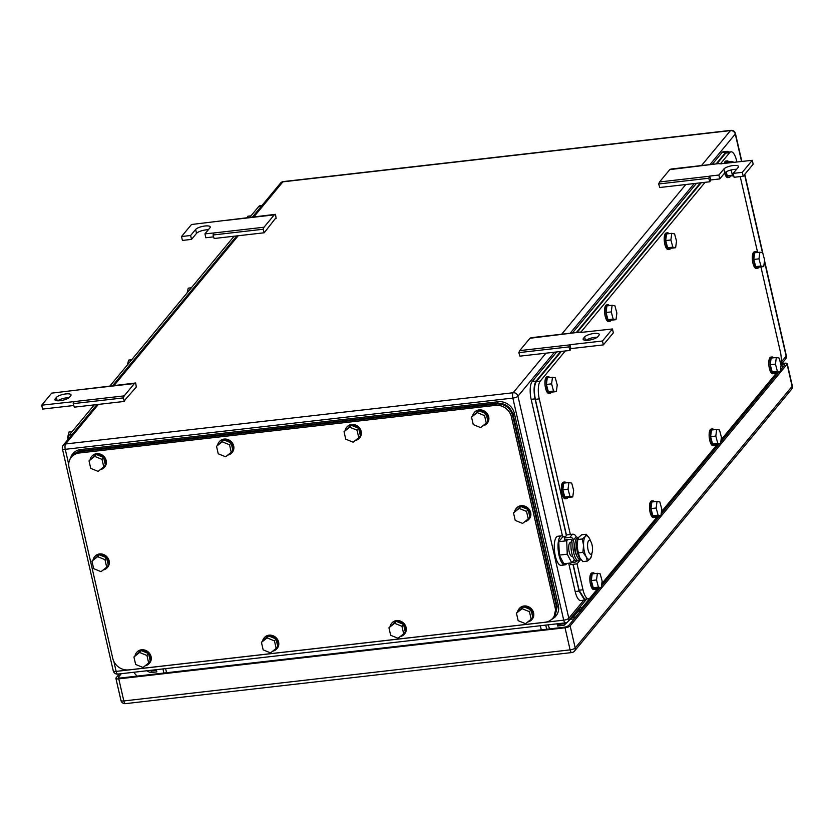 <?xml version="1.0" encoding="UTF-8"?>
<svg xmlns="http://www.w3.org/2000/svg" width="834" height="834" viewBox="0 0 834 834"><rect width="100%" height="100%" fill="white"/><g stroke="black" fill="none" stroke-linecap="round" stroke-linejoin="round"><path stroke-width="1.25" d="M135.671 382.973L134.43 383.536L124.193 395.879L123.286 397.912L124.412 401.425L125.215 399.632L136.296 387.08L135.671 382.973L51.687 393.148L41.7 405.188L42.597 409.087L73.788 405.512M124.193 395.879L74.101 401.613L73.194 403.646L74.32 407.159L124.412 401.425M123.286 397.912L73.194 403.646M41.7 405.188L74.101 401.613M134.43 383.536L84.338 389.269M55.2 398.85L56.399 397.401A7.662 2.241 -12.9 0 1 64.416 394.128A7.662 2.241 -12.9 0 1 71.026 394.868A7.662 2.241 -12.9 0 1 70.713 395.764L69.514 397.213A7.662 2.241 -12.9 0 1 61.497 400.487A7.662 2.241 -12.9 0 1 54.888 399.736A7.662 2.241 -12.9 0 1 55.2 398.85L55.555 400.403M68.993 397.703A7.662 2.241 -12.9 0 0 57.817 400.8M570.029 350.426L570.831 348.622L569.945 344.723L568.913 346.902L570.029 350.426L519.936 356.16L518.821 352.636L519.728 350.614L529.965 338.26L531.206 337.697L581.298 331.963L581.381 332.516M529.965 338.26L581.298 331.963M570.831 348.622L603.357 344.901L613.344 332.849L612.458 328.961L580.057 332.526M519.728 350.614L569.82 344.88M518.821 352.636L568.913 346.902M603.357 344.901L602.471 341.002L569.945 344.723M612.458 328.961L602.471 341.002M598.958 335.299L597.759 336.748A7.662 2.241 -12.9 0 1 589.732 340.022A7.662 2.241 -12.9 0 1 583.133 339.282A7.662 2.241 -12.9 0 1 583.446 338.385L584.644 336.936A7.662 2.241 -12.9 0 1 592.661 333.663A7.662 2.241 -12.9 0 1 599.271 334.413A7.662 2.241 -12.9 0 1 598.958 335.299M597.227 337.249A7.662 2.241 -12.9 0 0 586.062 340.335M275.501 214.317L274.25 214.88L264.024 227.223L263.117 229.256L264.232 232.769L275.022 218.925L276.127 218.425L275.501 214.317L191.507 224.492L181.52 236.533L190.632 235.49L191.528 239.389L182.417 240.432L181.52 236.533M264.024 227.223L213.931 232.957L213.024 234.99L214.14 238.503L264.232 232.769M263.117 229.256L213.024 234.99M213.619 236.856L205.831 237.753L204.945 233.854L213.931 232.957M274.25 214.88L224.158 220.614M208.323 229.777A7.662 2.241 -12.9 0 0 196.522 233.364L191.528 239.389M204.945 233.854L209.939 227.828A7.662 2.241 -12.9 0 0 210.251 226.942A7.662 2.241 -12.9 0 0 203.642 226.191A7.662 2.241 -12.9 0 0 195.625 229.465L190.632 235.49M709.859 181.77L710.662 179.967L709.765 176.078L708.733 178.247L709.859 181.77L659.767 187.504L658.641 183.98L659.548 181.958L669.785 169.615L671.026 169.041L721.118 163.318L721.201 163.86M669.785 169.615L721.118 163.318M743.188 176.245L742.291 172.346L733.19 173.389L734.076 177.288L743.188 176.245L753.175 164.204L752.278 160.305L719.878 163.881M659.548 181.958L709.64 176.224M658.641 183.98L708.733 178.247M736.568 169.312A7.662 2.241 -12.9 0 0 724.756 172.899L719.763 178.924L710.662 179.967M719.763 178.924L718.877 175.036L709.765 176.078M733.19 173.389L738.184 167.373A7.662 2.241 -12.9 0 0 738.497 166.477A7.662 2.241 -12.9 0 0 731.887 165.726A7.662 2.241 -12.9 0 0 723.87 169.01L718.877 175.036M752.278 160.305L742.291 172.346M562.356 623.206L561.657 624.061M574.23 618.838L570.258 619.297L568.215 621.267M567.37 622.091L564.097 625.26L565.452 623.624L558.947 624.374L558.77 623.624M557.081 623.811L557.592 626.011L564.097 625.26M547.98 624.854L549.689 628.888M570.258 619.297L571.613 617.66L569.58 619.631M575.585 617.202L571.613 617.66M566.557 622.55L565.452 623.624M581.131 609.07L578.869 609.32M582.486 607.423L579.849 607.725M557.592 626.011L558.947 624.374M759.388 395.493L757.658 395.691M746.117 409.609L747.639 409.431M760.754 393.856L759.013 394.055M150.464 670.359L151.705 670.984L150.349 672.621L156.855 671.881L156.354 669.681M151.705 670.984L156.521 670.432M134.305 672.204A3.409 3.055 -140.3 0 0 135.202 674.07L137.068 676.113M146.701 670.786L150.349 672.621M657.119 518.852L656.785 517.361M662.373 510.617L662.717 512.107M654.367 520.28L656.639 519.436M633.287 545.707A3.43 1.001 -12.9 0 0 634.101 544.8A3.43 1.001 -12.9 0 0 634.08 544.748M622.789 558.373L624.082 558.707M624.385 558.332L623.551 558.28L623.895 558.697M695.003 471.262A3.43 1.001 -12.9 0 0 695.817 470.345A3.43 1.001 -12.9 0 0 695.806 470.293M684.505 483.918L685.798 484.252M686.111 483.887L685.277 483.835L685.621 484.241M746.347 409.577L721.045 440.102M717.688 444.147L700.258 465.174M684.735 483.897L662.415 510.804M654.659 520.166L638.531 539.619M622.56 558.884L601.752 583.988M598.395 588.033L582.299 607.444M770.939 381.565L766.342 387.112L765.018 387.257L770.814 380.273L772.138 380.116L770.939 381.565M765.018 387.257L764.257 389.634M764.267 387.716L764.455 388.55M585.77 604.911L581.173 610.457L579.849 610.603L585.645 603.618L586.969 603.472L585.77 604.911M579.849 610.603L579.088 612.98M573.823 614.502L573.844 614.564A3.617 3.232 39.7 0 0 573.146 617.369L573.177 617.483M573.146 617.369L578.942 610.384A3.617 3.232 39.7 0 1 579.442 607.798M573.844 614.564L579.62 607.517M578.942 610.384L579.286 611.895M119.335 673.924L116.062 677.865A4.18 1.22 167.1 0 0 115.895 678.355A4.18 1.22 167.1 0 0 118.772 678.866L565.045 627.783A4.18 1.22 167.1 0 0 570.143 625.896L787.077 364.239A4.18 1.22 167.1 0 0 787.244 363.749A4.18 1.22 167.1 0 0 784.367 363.238L781.906 363.52M781.312 364.239L781.812 364.187A4.18 1.22 167.1 0 1 784.69 364.698A4.18 1.22 167.1 0 1 784.523 365.177L780.426 370.119M778.852 372.027L720.784 442.062M719.2 443.969L661.133 514.005M659.558 515.912L601.491 585.958M599.917 587.855L568.788 625.396A4.18 1.22 167.1 0 1 563.69 627.283L121.326 677.917A4.18 1.22 167.1 0 1 118.449 677.406A4.18 1.22 167.1 0 1 118.616 676.916L118.814 677.771M121.284 673.695L118.616 676.916M552.859 618.14L554.057 616.701L556.341 606.318L512.618 415.415C510.043 407.618 504.716 403.781 496.637 403.917L80.283 451.569L72.537 455.666L71.338 457.115A13.928 12.447 -140.3 0 0 69.045 467.499L112.767 658.401A13.928 12.447 -140.3 0 0 128.759 669.89L545.102 622.237A13.928 12.447 -140.3 0 0 552.859 618.14A13.928 12.447 -140.3 0 0 555.142 607.767L511.419 416.864A13.928 12.447 -140.3 0 0 495.438 405.366L79.084 453.018A13.928 12.447 -140.3 0 0 71.338 457.115M401.957 626.292L394.586 623.29L388.946 627.783L396.192 621.361L403.552 624.364L405.272 631.87L403.666 633.798L401.957 626.292L403.552 624.364M403.666 633.798L398.026 638.291L390.656 635.279L388.946 627.783M394.586 623.29L396.192 621.361M390.062 626.438A8.361 7.464 39.7 0 1 391.469 623.53A8.361 7.464 39.7 0 1 399.549 621.413A8.361 7.464 39.7 0 1 405.71 627.971A8.361 7.464 39.7 0 1 404.344 634.194A8.361 7.464 39.7 0 1 400.164 636.582M391.678 623.29A8.361 7.464 39.7 0 1 391.865 623.05A8.361 7.464 39.7 0 1 399.945 620.923A8.361 7.464 39.7 0 1 406.116 627.491A8.361 7.464 39.7 0 1 404.74 633.715A8.361 7.464 39.7 0 1 404.532 633.955M529.465 611.697L522.094 608.695L516.454 613.188L518.05 611.259L523.689 606.766L531.06 609.779L532.78 617.275L531.175 619.203L529.465 611.697L531.06 609.779M531.175 619.203L525.535 623.696L518.164 620.694L516.454 613.188M522.094 608.695L523.689 606.766M517.57 611.843A8.361 7.464 39.7 0 1 518.977 608.935A8.361 7.464 39.7 0 1 527.057 606.818A8.361 7.464 39.7 0 1 533.218 613.376A8.361 7.464 39.7 0 1 531.842 619.599A8.361 7.464 39.7 0 1 527.672 621.987M519.186 608.695A8.361 7.464 39.7 0 1 519.374 608.455A8.361 7.464 39.7 0 1 527.453 606.339A8.361 7.464 39.7 0 1 533.614 612.896A8.361 7.464 39.7 0 1 532.248 619.12A8.361 7.464 39.7 0 1 532.04 619.36M484.544 415.603L477.184 412.601L471.533 417.094L478.779 410.672L486.149 413.674L487.859 421.17L486.264 423.099L484.544 415.603L486.149 413.674M486.264 423.099L480.624 427.592L473.253 424.589L471.533 417.094M477.184 412.601L478.779 410.672M472.659 415.739A8.361 7.464 39.7 0 1 474.066 412.84A8.361 7.464 39.7 0 1 482.135 410.714A8.361 7.464 39.7 0 1 488.307 417.281A8.361 7.464 39.7 0 1 486.931 423.505A8.361 7.464 39.7 0 1 482.761 425.893M474.275 412.601A8.361 7.464 39.7 0 1 474.463 412.35A8.361 7.464 39.7 0 1 482.542 410.234A8.361 7.464 39.7 0 1 488.703 416.791A8.361 7.464 39.7 0 1 487.337 423.026A8.361 7.464 39.7 0 1 487.129 423.255M357.046 430.198L349.675 427.196L344.035 431.689L351.27 425.267L358.641 428.269L360.361 435.765L358.756 437.694L357.046 430.198L358.641 428.269M358.756 437.694L353.116 442.187L345.745 439.184L344.035 431.689M349.675 427.196L351.27 425.267M345.151 430.334A8.361 7.464 39.7 0 1 346.558 427.425A8.361 7.464 39.7 0 1 354.638 425.309A8.361 7.464 39.7 0 1 360.799 431.866A8.361 7.464 39.7 0 1 359.423 438.1A8.361 7.464 39.7 0 1 355.253 440.488M346.767 427.196A8.361 7.464 39.7 0 1 346.954 426.945A8.361 7.464 39.7 0 1 355.034 424.829A8.361 7.464 39.7 0 1 361.195 431.387A8.361 7.464 39.7 0 1 359.829 437.621A8.361 7.464 39.7 0 1 359.621 437.85M229.538 444.793L222.167 441.791L216.527 446.284L223.773 439.862L231.133 442.864L232.853 450.36L231.247 452.289L229.538 444.793L231.133 442.864M231.247 452.289L225.607 456.782L218.237 453.779L216.527 446.284M222.167 441.791L223.773 439.862M217.643 444.929A8.361 7.464 39.7 0 1 219.05 442.02A8.361 7.464 39.7 0 1 227.129 439.904A8.361 7.464 39.7 0 1 233.291 446.461A8.361 7.464 39.7 0 1 231.925 452.695A8.361 7.464 39.7 0 1 227.745 455.083M219.259 441.791A8.361 7.464 39.7 0 1 219.446 441.54A8.361 7.464 39.7 0 1 227.526 439.424A8.361 7.464 39.7 0 1 233.697 445.981A8.361 7.464 39.7 0 1 232.321 452.216A8.361 7.464 39.7 0 1 232.113 452.445M274.449 640.887L267.089 637.885L261.438 642.378L263.033 640.449L268.684 635.956L276.044 638.959L277.764 646.465L276.169 648.393L274.449 640.887L276.044 638.959M276.169 648.393L270.518 652.886L263.158 649.874L261.438 642.378M267.089 637.885L268.684 635.956M262.554 641.033A8.361 7.464 39.7 0 1 263.961 638.125A8.361 7.464 39.7 0 1 272.04 636.008A8.361 7.464 39.7 0 1 278.202 642.566A8.361 7.464 39.7 0 1 276.836 648.789A8.361 7.464 39.7 0 1 272.655 651.177M264.17 637.885A8.361 7.464 39.7 0 1 264.368 637.635A8.361 7.464 39.7 0 1 272.437 635.518A8.361 7.464 39.7 0 1 278.608 642.086A8.361 7.464 39.7 0 1 277.232 648.31A8.361 7.464 39.7 0 1 277.024 648.55M526.525 511.419L519.155 508.417L513.515 512.91L520.75 506.488L528.12 509.491L529.84 516.986L528.235 518.915L526.525 511.419L528.12 509.491M528.235 518.915L522.595 523.408L515.224 520.406L513.515 512.91M519.155 508.417L520.75 506.488M514.63 511.555A8.361 7.464 39.7 0 1 516.038 508.646A8.361 7.464 39.7 0 1 524.117 506.53A8.361 7.464 39.7 0 1 530.278 513.087A8.361 7.464 39.7 0 1 528.902 519.321A8.361 7.464 39.7 0 1 524.732 521.709M516.246 508.417A8.361 7.464 39.7 0 1 516.434 508.167A8.361 7.464 39.7 0 1 524.513 506.05A8.361 7.464 39.7 0 1 530.674 512.608A8.361 7.464 39.7 0 1 529.309 518.842A8.361 7.464 39.7 0 1 529.1 519.071M104.969 559.666L97.609 556.664L91.959 561.157L99.204 554.735L106.564 557.737L108.284 565.244L106.689 567.172L104.969 559.666L106.564 557.737M106.689 567.172L101.039 571.665L93.679 568.652L91.959 561.157M97.609 556.664L99.204 554.735M93.074 559.812A8.361 7.464 39.7 0 1 94.482 556.904A8.361 7.464 39.7 0 1 102.561 554.787A8.361 7.464 39.7 0 1 108.722 561.345A8.361 7.464 39.7 0 1 107.357 567.568A8.361 7.464 39.7 0 1 103.176 569.956M94.69 556.664A8.361 7.464 39.7 0 1 94.888 556.414A8.361 7.464 39.7 0 1 102.957 554.297A8.361 7.464 39.7 0 1 109.129 560.865A8.361 7.464 39.7 0 1 107.753 567.089A8.361 7.464 39.7 0 1 107.544 567.329M102.029 459.388L94.669 456.386L89.019 460.879L96.264 454.457L103.624 457.459L105.345 464.955L103.75 466.884L102.029 459.388L103.624 457.459M103.75 466.884L98.099 471.377L90.739 468.374L89.019 460.879M94.669 456.386L96.264 454.457M90.135 459.524A8.361 7.464 39.7 0 1 91.542 456.615A8.361 7.464 39.7 0 1 99.621 454.499A8.361 7.464 39.7 0 1 105.782 461.056A8.361 7.464 39.7 0 1 104.417 467.29A8.361 7.464 39.7 0 1 100.236 469.678M91.75 456.386A8.361 7.464 39.7 0 1 91.948 456.135A8.361 7.464 39.7 0 1 100.017 454.019A8.361 7.464 39.7 0 1 106.189 460.577A8.361 7.464 39.7 0 1 104.813 466.811A8.361 7.464 39.7 0 1 104.604 467.04M146.94 655.482L139.58 652.48L133.93 656.973L141.175 650.551L148.535 653.554L150.256 661.06L148.66 662.978L146.94 655.482L148.535 653.554M148.66 662.978L143.01 667.471L135.65 664.469L133.93 656.973M139.58 652.48L141.175 650.551M135.045 655.618A8.361 7.464 39.7 0 1 136.453 652.72A8.361 7.464 39.7 0 1 144.532 650.603A8.361 7.464 39.7 0 1 150.693 657.161A8.361 7.464 39.7 0 1 149.328 663.384A8.361 7.464 39.7 0 1 145.147 665.772M136.661 652.48A8.361 7.464 39.7 0 1 136.859 652.23A8.361 7.464 39.7 0 1 144.928 650.113A8.361 7.464 39.7 0 1 151.1 656.671A8.361 7.464 39.7 0 1 149.724 662.905A8.361 7.464 39.7 0 1 149.526 663.145M549.616 620.819L554.85 617.275L557.143 606.891L513.118 414.696C510.544 406.888 505.216 403.062 497.137 403.197L79.48 450.996L71.734 455.093L69.191 461.192M554.85 617.275L556.049 615.826A13.928 12.447 -140.3 0 0 558.342 605.453L514.317 413.247A13.928 12.447 -140.3 0 0 498.336 401.748L80.679 449.547A13.928 12.447 -140.3 0 0 72.933 453.644L71.734 455.093M780.999 364.979A13.928 4.754 83.5 0 0 780.353 351.75L760.921 266.922M727.185 152.268L731.043 151.819A13.928 4.754 83.5 0 1 736.63 160.847L736.902 162.067M740.227 176.589L757.616 252.473M731.043 151.819A13.928 4.754 83.5 0 0 729.656 152.674L720.805 163.349M570.331 534.479L539.275 398.892A13.928 4.754 83.5 0 1 540.296 381.086L565.264 350.968M580.985 332.005L705.084 182.312M573.156 564.305L579.088 590.232L582.997 589.794L577.013 563.659M582.997 589.794A13.928 4.754 83.5 0 0 588.575 598.812A13.928 4.754 83.5 0 0 589.961 597.957L598.176 588.053M777.111 372.225L721.076 439.81M717.469 444.168L661.435 511.753M657.817 516.11L601.794 583.696M579.088 590.232L584.676 599.26L588.575 598.812M540.296 381.086L536.387 381.524C534.146 385.225 533.802 391.156 535.365 399.33L566.526 535.386M536.387 381.524L561.355 351.416M577.076 332.453L701.186 182.761M716.906 163.798L725.757 153.122L729.656 152.674M727.144 152.268L725.757 153.122M672.829 247.156L675.634 247.719L676.51 241.089L674.581 233.895L671.766 233.332L670.89 239.963L672.829 247.156L667.627 247.75L665.688 240.557L670.89 239.963M671.766 233.332L666.564 233.937L665.688 240.557M675.634 247.719L670.432 248.313L667.627 247.75M670.682 248.282A8.361 2.856 -96.5 0 1 669.452 249.429A8.361 2.856 -96.5 0 1 666.283 244.758A8.361 2.856 -96.5 0 1 667.544 232.822A8.361 2.856 -96.5 0 1 669.004 233.656M669.452 249.429L668.149 249.575A8.361 2.856 -96.5 0 1 664.99 244.915A8.361 2.856 -96.5 0 1 666.251 232.967L667.544 232.822M613.178 319.099L615.992 319.662L616.868 313.031L614.929 305.849L612.125 305.286L611.249 311.906L613.178 319.099L607.976 319.693L606.047 312.5L611.249 311.906M612.125 305.286L606.923 305.88L606.047 312.5M615.992 319.662L610.79 320.256L607.976 319.693M611.03 320.225A8.361 2.856 -96.5 0 1 609.8 321.371A8.361 2.856 -96.5 0 1 606.641 316.701A8.361 2.856 -96.5 0 1 607.903 304.764A8.361 2.856 -96.5 0 1 609.362 305.598M609.8 321.371L608.507 321.517A8.361 2.856 -96.5 0 1 605.338 316.857A8.361 2.856 -96.5 0 1 606.599 304.91L607.903 304.764M658.099 515.193L660.903 515.756L661.779 509.136L659.85 501.943L657.036 501.38L656.16 508.01L658.099 515.193L652.886 515.787L650.958 508.604L656.16 508.01M657.036 501.38L651.834 501.974L650.958 508.604M660.903 515.756L655.701 516.35L652.886 515.787M655.941 516.329A8.361 2.856 -96.5 0 1 654.721 517.466A8.361 2.856 -96.5 0 1 651.552 512.806A8.361 2.856 -96.5 0 1 652.814 500.859A8.361 2.856 -96.5 0 1 654.273 501.693M654.721 517.466L653.418 517.622A8.361 2.856 -96.5 0 1 650.249 512.952A8.361 2.856 -96.5 0 1 651.51 501.005L652.814 500.859M717.74 443.25L720.545 443.813L721.42 437.193L719.492 430L716.677 429.437L715.801 436.067L717.74 443.25L712.538 443.844L710.599 436.662L715.801 436.067M716.677 429.437L711.475 430.031L710.599 436.662M720.545 443.813L715.343 444.407L712.538 443.844M715.593 444.386A8.361 2.856 -96.5 0 1 714.363 445.523A8.361 2.856 -96.5 0 1 711.204 440.863A8.361 2.856 -96.5 0 1 712.465 428.916A8.361 2.856 -96.5 0 1 713.914 429.75M714.363 445.523L713.06 445.679A8.361 2.856 -96.5 0 1 709.901 441.009A8.361 2.856 -96.5 0 1 711.162 429.062L712.465 428.916M777.382 371.307L780.197 371.87L781.072 365.24L779.133 358.057L776.329 357.494L775.453 364.124L777.382 371.307L772.18 371.901L770.251 364.719L775.453 364.124M776.329 357.494L771.127 358.088L770.251 364.719M780.197 371.87L774.995 372.464L772.18 371.901M775.234 372.444A8.361 2.856 -96.5 0 1 774.004 373.58A8.361 2.856 -96.5 0 1 770.845 368.92A8.361 2.856 -96.5 0 1 772.107 356.973A8.361 2.856 -96.5 0 1 773.556 357.807M774.004 373.58L772.701 373.736A8.361 2.856 -96.5 0 1 769.542 369.066A8.361 2.856 -96.5 0 1 770.804 357.119L772.107 356.973M736.057 169.938L736.141 169.312M731.241 162.713L731.418 161.389L734.327 162.359M731.064 169.98L732.471 175.213L727.269 175.807L726.195 171.804M733.659 175.453L732.471 175.213M731.418 161.389L726.206 161.994L726.039 163.308M733.774 175.943L727.269 175.807M730.323 176.339A8.361 2.856 -96.5 0 1 729.093 177.486A8.361 2.856 -96.5 0 1 725.934 172.815A8.361 2.856 -96.5 0 1 725.747 172.075M729.093 177.486L727.79 177.632A8.361 2.856 -96.5 0 1 724.652 173.034M725.507 163.37A8.361 2.856 -96.5 0 1 727.196 160.879A8.361 2.856 -96.5 0 1 728.645 161.713M724.204 163.516A8.361 2.856 -96.5 0 1 725.893 161.025L727.196 160.879M569.966 496.366L572.77 496.928L573.646 490.298L571.707 483.115L568.903 482.552L568.027 489.172L569.966 496.366L564.754 496.96L562.825 489.777L568.027 489.172M568.903 482.552L563.701 483.147L562.825 489.777M572.77 496.928L567.568 497.523L564.754 496.96M567.808 497.502A8.361 2.856 -96.5 0 1 566.578 498.638A8.361 2.856 -96.5 0 1 563.419 493.978A8.361 2.856 -96.5 0 1 564.681 482.031A8.361 2.856 -96.5 0 1 566.14 482.865M566.578 498.638L565.285 498.784A8.361 2.856 -96.5 0 1 562.116 494.124A8.361 2.856 -96.5 0 1 563.377 482.177L564.681 482.031M760.921 266.036L763.736 266.599L764.611 259.968L762.672 252.775L759.857 252.212L758.982 258.842L760.921 266.036L755.719 266.63L753.78 259.437L758.982 258.842M759.857 252.212L754.655 252.806L753.78 259.437M763.736 266.599L758.523 267.193L755.719 266.63M758.773 267.161A8.361 2.856 -96.5 0 1 757.543 268.308A8.361 2.856 -96.5 0 1 754.384 263.638A8.361 2.856 -96.5 0 1 755.646 251.701A8.361 2.856 -96.5 0 1 757.095 252.535M757.543 268.308L756.24 268.454A8.361 2.856 -96.5 0 1 753.081 263.784A8.361 2.856 -96.5 0 1 754.343 251.847L755.646 251.701M598.447 587.136L601.262 587.699L602.138 581.079L600.199 573.886L597.394 573.323L596.519 579.953L598.447 587.136L593.245 587.73L591.306 580.547L596.519 579.953M597.394 573.323L592.182 573.917L591.306 580.547M601.262 587.699L596.06 588.293L593.245 587.73M596.3 588.272A8.361 2.856 -96.5 0 1 595.069 589.409A8.361 2.856 -96.5 0 1 591.911 584.749A8.361 2.856 -96.5 0 1 593.172 572.802A8.361 2.856 -96.5 0 1 594.621 573.636M595.069 589.409L593.766 589.565A8.361 2.856 -96.5 0 1 590.608 584.895A8.361 2.856 -96.5 0 1 591.869 572.948L593.172 572.802M553.536 391.042L556.351 391.605L557.227 384.974L555.288 377.792L552.483 377.229L551.608 383.849L553.536 391.042L548.334 391.636L546.395 384.443L551.608 383.849M552.483 377.229L547.271 377.823L546.395 384.443M556.351 391.605L551.138 392.199L548.334 391.636M551.389 392.168A8.361 2.856 -96.5 0 1 550.159 393.314A8.361 2.856 -96.5 0 1 547 388.644A8.361 2.856 -96.5 0 1 548.261 376.707A8.361 2.856 -96.5 0 1 549.71 377.541M550.159 393.314L548.855 393.46A8.361 2.856 -96.5 0 1 545.697 388.8A8.361 2.856 -96.5 0 1 546.958 376.853L548.261 376.707M560.594 351.5L536.085 381.075C533.833 384.766 533.489 390.708 535.063 398.881L566.369 535.584M572.958 564.337L579.077 591.077L584.665 600.105L586.187 599.083M729.031 152.049L727.238 151.329L725.841 152.184L716.145 163.881M700.424 182.844L576.325 332.537M584.624 600.105L580.756 600.553A13.928 4.754 83.5 0 1 575.179 591.525L568.694 563.211M562.45 535.949L531.154 399.319L535.063 398.881M556.695 351.948L532.175 381.524A13.928 4.754 83.5 0 0 531.154 399.319M572.416 332.985L696.515 183.292M712.246 164.329L721.942 152.632L725.841 152.184M727.196 151.329L723.328 151.778A13.928 4.754 83.5 0 0 721.942 152.632M249.814 217.257L258.707 206.54A13.928 4.754 -96.5 0 1 260.093 205.685L262.012 205.466M67.596 439.966A13.928 4.754 -96.5 0 1 69.337 434.941L94.263 404.876M234.093 236.22L109.994 385.913M131.689 359.735L128.613 360.09L127.425 364.885M191.34 287.793L188.255 288.147L187.066 292.942M250.982 215.85L247.896 216.204L247.573 217.518M85.798 550.951L84.14 543.716M67.794 438.82L68.086 437.6M72.047 431.678L68.961 432.033L67.575 437.662M592.046 544.883A6.964 2.377 -96.5 0 1 590.847 554.214A6.964 2.377 -96.5 0 1 588.053 549.71A6.964 2.377 -96.5 0 1 589.263 540.38A6.964 2.377 -96.5 0 1 592.046 544.883M572.697 556.299L571.978 556.382A6.964 2.377 -96.5 0 1 569.195 551.868A6.964 2.377 -96.5 0 1 570.393 542.538L571.113 542.454M567.662 539.619L566.703 540.786L567.266 554.183L571.759 562.856L574.428 559.645M565.494 536.637L562.679 536.96L558.759 541.693L559.333 555.1L563.815 563.774L571.759 562.856M558.759 541.693L566.703 540.786M559.333 555.1L567.266 554.183M566.776 563.43A14.626 4.994 -96.5 0 1 564.91 564.899A14.626 4.994 -96.5 0 1 559.051 555.423A14.626 4.994 -96.5 0 1 561.584 535.835A14.626 4.994 -96.5 0 1 563.732 536.846M564.91 564.899L561.136 565.327A14.626 4.994 -96.5 0 1 555.288 555.861A14.626 4.994 -96.5 0 1 557.81 536.262L561.584 535.835M572.114 562.429L575.533 562.043A1.063 0.949 39.7 0 0 576.294 560.938L578.254 560.709A3.148 2.815 39.7 0 1 575.981 563.982L570.466 564.618L570.102 563.054M580.735 559.239A3.148 2.815 39.7 0 1 580.328 559.927L577.733 563.065M579.567 559.124L578.254 560.709A12.02 4.097 -96.5 0 1 573.729 552.932A12.02 4.097 -96.5 0 1 573.5 539.963L571.551 540.182A12.02 4.097 -96.5 0 0 571.78 553.15A12.02 4.097 -96.5 0 0 576.294 560.938M571.551 540.182A1.063 0.949 39.7 0 0 570.331 539.317L564.816 539.942L564.368 537.993L566.964 534.865L572.478 534.229A3.148 2.815 39.7 0 1 576.096 536.835A12.02 4.097 -96.5 0 1 577.806 537.93M576.419 554.933A7.381 2.523 -96.5 0 1 575.053 551.326A7.381 2.523 -96.5 0 1 575.043 542.934M564.368 537.993L569.883 537.367A3.148 2.815 39.7 0 1 573.5 539.963L576.096 536.835M591.296 556.341L590.316 558.592L587.365 561.074L582.841 561.595L579.807 557.737A11.843 4.045 -96.5 0 1 579.807 557.737A11.843 4.045 -96.5 0 1 579.609 557.373A11.843 4.045 -96.5 0 1 577.076 546.333A11.843 4.045 -96.5 0 1 577.065 546.051A11.843 4.045 -96.5 0 1 577.712 539.442L578.754 537.263L581.705 534.782L586.239 534.271L589.471 538.493A11.843 4.045 83.5 0 0 589.263 538.118A11.843 4.045 83.5 0 0 585.26 536.523A11.843 4.045 83.5 0 0 583.571 545.311A11.843 4.045 83.5 0 0 583.581 545.582A11.843 4.045 83.5 0 0 586.114 556.622A11.843 4.045 83.5 0 0 590.316 558.592A11.843 4.045 83.5 0 0 591.358 556.414A11.843 4.045 83.5 0 0 591.931 553.13M590.566 541.193A11.843 4.045 83.5 0 0 589.471 538.493M591.17 557.06L591.358 556.414M587.365 561.074L586.114 556.622L582.883 552.4L583.571 545.311L582.309 538.993L585.26 536.523L586.239 534.271M582.309 538.993L577.785 539.515L577.076 546.333L578.348 552.921L582.883 552.4M579.609 557.373L578.348 552.921M580.798 559.249L579.609 559.124A10.592 3.617 -96.5 0 1 575.773 552.796A10.592 3.617 -96.5 0 1 575.241 541.693A10.592 3.617 -96.5 0 1 577.211 538.139L578.41 537.721M578.16 538.159A11.009 3.753 83.5 0 0 576.951 541.214A11.009 3.753 83.5 0 0 580.547 558.905M57.171 400.758L56.399 397.401M583.8 339.938L583.446 338.385M585.416 340.303L584.644 336.936M196.522 233.364L195.625 229.465M724.756 172.899L723.87 169.01M630.712 548.876L631.755 547.625A2.085 0.615 -12.9 0 0 631.849 547.448M635.748 542.809L636.79 541.558A2.085 0.615 -12.9 0 0 636.874 541.37M638.281 539.681L638.594 539.65A0.698 0.625 39.7 0 1 639.261 539.942L639.219 539.89M638.761 539.65L629.409 550.732A0.698 0.625 39.7 0 1 630.066 551.024L639.438 540.182M629.086 550.763L629.357 551.618L628.283 551.743M630.254 551.264L629.649 551.993M622.372 558.863L623.749 558.707M692.439 474.431L693.481 473.18A2.085 0.615 -12.9 0 0 693.565 472.993M697.474 468.364L698.506 467.103A2.085 0.615 -12.9 0 0 698.6 466.925M699.997 465.236L700.32 465.195A0.698 0.625 39.7 0 1 700.977 465.487L700.935 465.445M700.487 465.205L691.125 476.287A0.698 0.625 39.7 0 1 691.793 476.579L701.165 465.726M690.813 476.318L691.073 477.173L689.999 477.298M691.98 476.808L691.365 477.548M684.099 484.418L685.475 484.262M709.963 164.59L735.275 134.055L741.572 161.525M744.564 174.587L762.453 252.733M764.424 261.334L786.139 356.128A4.18 3.732 39.7 0 1 785.451 359.245A4.18 4.18 0 0 0 786.306 355.638A4.18 1.22 167.1 0 1 786.139 356.128L781.302 361.966M694.242 183.553L570.143 333.246M554.422 352.209L517.956 396.192L568.809 618.265L583.79 600.199M545.957 353.178L513.15 392.751A4.18 3.732 -140.3 0 1 517.956 396.192A4.18 1.22 167.1 0 1 512.847 398.089L563.711 620.162A4.18 1.428 83.5 0 0 565.379 622.862A4.18 4.18 0 0 0 568.121 621.382L586.656 599.031M568.121 621.382A4.18 3.732 39.7 0 0 568.809 618.265A4.18 1.22 167.1 0 1 563.711 620.162L116.135 671.391L113.862 661.466M98.381 404.407L65.584 443.969L513.15 392.751A4.18 1.428 -96.5 0 0 512.847 398.089L65.271 449.317L68.711 464.34M65.584 443.969A4.18 3.732 -140.3 0 0 63.259 445.2A4.18 4.18 0 0 0 62.404 448.807A4.18 1.22 -12.9 0 0 65.271 449.317A4.18 1.428 83.5 0 1 65.584 443.969M283.32 181.583L730.897 130.354A4.18 1.428 83.5 0 0 730.48 130.604L282.903 181.833A4.18 1.428 -96.5 0 1 283.32 181.583A4.18 4.18 0 0 0 280.578 183.063A4.18 3.732 -140.3 0 1 282.903 181.833L253.932 216.788M238.211 235.751L114.112 385.444M730.897 130.354A4.18 4.18 0 0 1 735.452 133.576A4.18 1.22 -12.9 0 1 735.275 134.055A4.18 3.732 -140.3 0 0 730.48 130.604L701.509 165.559M685.788 184.523L561.678 334.215M117.813 674.091A4.18 1.428 -96.5 0 1 116.135 671.391A4.18 1.22 -12.9 0 1 113.257 670.87A4.18 4.18 0 0 0 117.813 674.091L565.379 622.862M541.287 629.847L540.349 625.729M546.687 629.232L545.738 625.114M165.632 668.618L166.581 672.736M565.045 627.783L570.102 649.863A4.18 1.428 -96.5 0 0 571.77 652.563A4.18 4.18 0 0 0 574.511 651.083L791.445 389.426A4.18 3.732 -140.3 0 0 792.133 386.309L575.199 647.966A4.18 1.22 167.1 0 1 570.102 649.863L123.828 700.946A4.18 1.22 167.1 0 1 120.951 700.424A4.18 4.18 0 0 0 125.496 703.646A4.18 1.428 -96.5 0 1 123.828 700.946L118.772 678.866M574.511 651.083A4.18 3.732 -140.3 0 0 575.199 647.966L570.143 625.896M787.077 364.239L792.133 386.309A4.18 1.22 167.1 0 0 792.3 385.829L787.244 363.749M781.812 364.187L782.584 367.523M496.637 403.917L495.438 405.366M512.618 415.415L511.419 416.864M79.084 453.018L80.283 451.569M556.341 606.318L555.142 607.767M558.342 605.453L557.143 606.891M514.317 413.247L513.118 414.696M498.336 401.748L497.137 403.197M80.679 449.547L79.48 450.996M535.365 399.33L539.275 398.892M575.179 591.525L579.077 591.077M532.175 381.524L536.085 381.075M72.016 434.639L69.337 434.941M258.707 206.54L261.376 206.227M575.533 562.043L576.325 561.094M569.883 537.367L572.478 534.229M564.806 623.696L564.628 622.956M575.46 617.212L579.057 612.875M760.629 393.867L764.225 389.52M638.312 539.65L638.667 539.608A0.698 0.698 0 0 1 639.292 539.869L639.49 540.119M624.562 558.811L622.341 558.905M700.028 465.195L700.383 465.153A0.698 0.698 0 0 1 701.019 465.424L701.206 465.674M686.288 484.356L684.068 484.46M280.578 183.063L252.493 216.955M236.762 235.918L112.663 385.61M96.942 404.573L63.259 445.2M162.943 668.931L163.891 673.048M62.404 448.807L113.257 670.87M735.452 133.576L741.843 161.494M744.783 174.316L763.193 254.735M764.528 260.552L786.306 355.638M781.072 364.531L785.451 359.245M571.77 652.563L125.496 703.646M115.895 678.355L120.951 700.424M791.445 389.426A4.18 4.18 0 0 0 792.3 385.829"/></g></svg>
